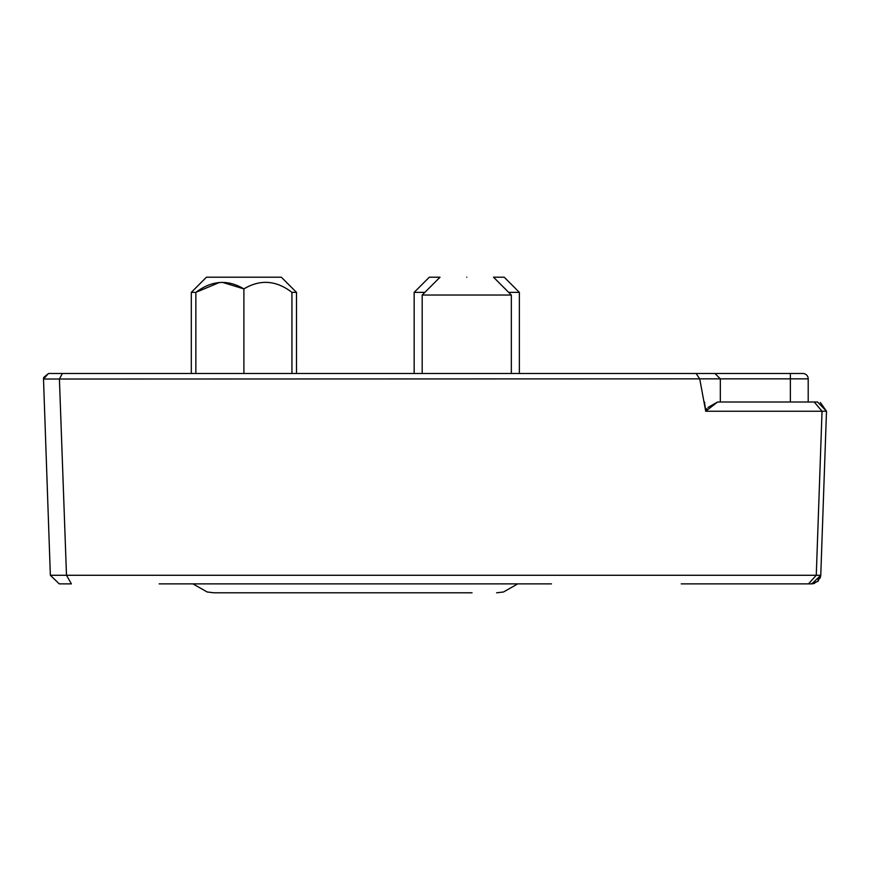 <?xml version="1.0" encoding="UTF-8"?>
<svg xmlns="http://www.w3.org/2000/svg" width="870" height="870" viewBox="0 0 870 870"><rect width="100%" height="100%" fill="white"/><g stroke="black" fill="none" stroke-linecap="round" stroke-linejoin="round"><path stroke-width="1.3" d="M407.997 592.796L377.395 592.796M355.33 583.879L159.199 583.879L355.33 583.879M790.373 402.016L790.373 378.841L808.208 378.841L808.208 402.016L808.208 378.841A5.35 5.35 0 0 0 802.858 373.491L696.152 373.491L699.741 378.928L705.7 411.238L717.554 402.016L814.244 402.016L720.316 402.016L720.316 378.852L59.41 379.026L66.49 575.277L60.247 402.016M511.342 373.491L511.342 295.039L493.507 277.204L504.208 277.204L519.368 292.363L508.667 292.363M511.342 295.039L422.189 295.039L422.189 373.491M466.766 277.204C501.25 277.204 501.25 277.204 466.766 277.204C432.281 277.204 432.281 277.204 466.766 277.204M195.848 373.491L195.848 292.363C211.769 280.401 227.788 279.248 243.894 288.905C260.206 279.15 276.225 280.303 291.939 292.363L296.496 292.363L281.336 277.204L206.451 277.204L191.302 292.363L191.302 373.491M268.297 282.467L265.502 282.315M551.46 583.879L159.199 583.879M817.92 581.334L811.862 583.879L681.232 583.879L811.862 583.879L808.48 583.879L816.267 575.277L820.769 575.277L818.159 581.095M71.373 583.879L59.269 583.879L71.373 583.879L66.49 575.277L816.267 575.277L822.041 411.238L826.5 411.238L820.769 575.277L811.862 583.879L814.657 583.379M66.49 575.277L50.351 575.277L43.5 379.026L50.351 575.277L59.269 583.879M820.171 578.05L820.769 575.277L817.974 581.29L811.862 583.379M706.897 408.508L705.7 411.238L704.515 402.016M44.62 411.086L43.5 378.928L43.718 377.449L48.481 373.502L43.5 379.026L59.41 379.026L62.379 373.491L790.373 373.491L790.373 378.841L699.708 378.841M820.769 575.277L817.985 579.975M717.554 402.016L708.017 407.432M43.5 378.928L43.718 377.449M48.481 373.502L62.379 373.491M817.593 402.016L814.244 402.016L817.593 402.016L826.5 411.238L705.7 411.238M826.5 411.238L820.366 402.516M68.273 373.491L106.76 373.491M424.864 292.363L414.163 292.363L414.163 373.491M219.49 282.467L195.848 292.363L191.302 292.363M222.274 282.315L243.894 288.905L243.894 373.491M291.939 292.363L291.939 373.491M422.189 295.039L440.024 277.204L429.323 277.204L414.163 292.363M214.031 592.796L207.147 591.981L192.933 583.879L207.147 591.981L214.031 592.796L207.147 591.981L192.933 583.879L207.147 591.981L214.031 592.796L299.041 592.796M302.662 592.796L373.774 592.796M287.437 592.796L423.222 592.796M416.85 592.796L472.04 592.796M814.244 402.016L822.041 411.238M517.726 583.879L503.523 591.981L496.629 592.796M519.368 292.363L519.368 373.491M296.496 292.363L296.496 373.491M720.316 378.841L714.966 373.491"/></g></svg>
